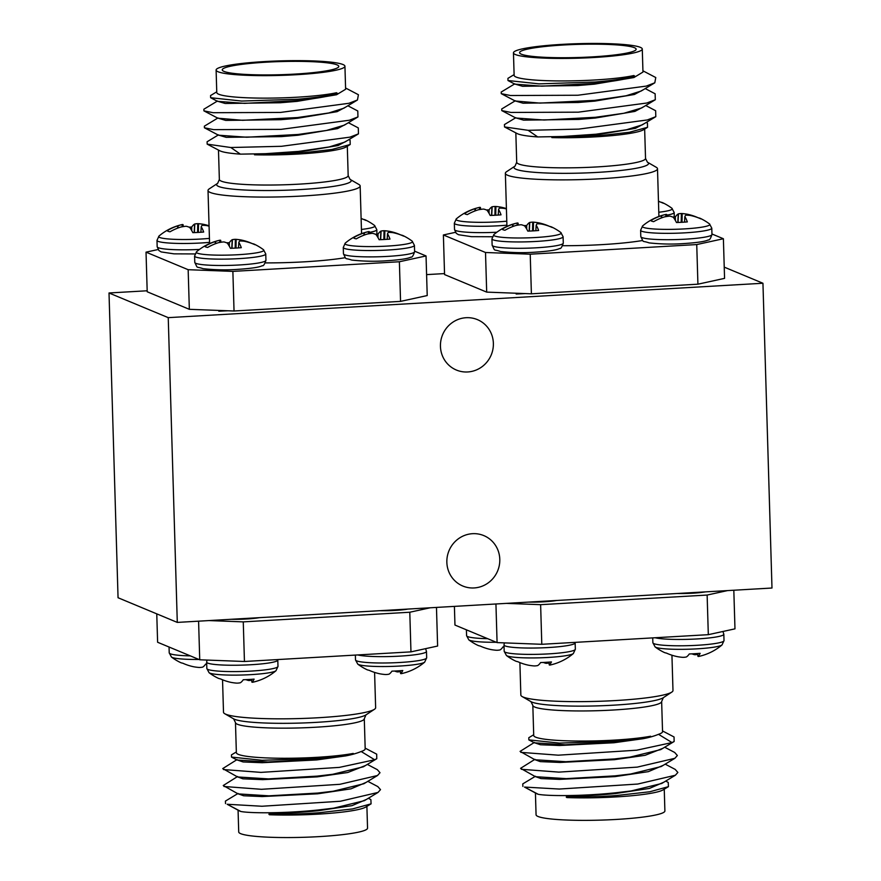 <?xml version="1.0" encoding="UTF-8"?>
<svg xmlns="http://www.w3.org/2000/svg" width="881" height="881" viewBox="0 0 881 881"><rect width="100%" height="100%" fill="white"/><g stroke="black" fill="none" stroke-linecap="round" stroke-linejoin="round"><path stroke-width="1.32" d="M493.371 343.315A27.311 26.331 -67.4 0 1 456.413 370.053A27.311 26.331 -67.4 0 1 440.445 346.376A27.311 26.331 -67.4 0 1 477.414 319.627A27.311 26.331 -67.4 0 1 493.371 343.315M499.791 559.292A27.311 26.331 -67.4 0 1 462.822 586.03A27.311 26.331 -67.4 0 1 446.854 562.353A27.311 26.331 -67.4 0 1 483.823 535.604A27.311 26.331 -67.4 0 1 499.791 559.292M762.946 283.253L771.987 588.023L177.29 622.404L168.238 317.645L762.946 283.253L724.237 267.13M168.238 317.645L109.013 292.977L118.054 597.747L177.29 622.404M109.013 292.977L147.182 290.774M426.591 274.619L444.531 273.584M514.108 74.632L507.93 78.354L507.985 80.523L539.029 83.871L595.115 82.021C612.515 80.545 625.752 78.607 634.827 76.207L633.857 75.535A64.434 7.257 178.3 0 1 594.334 80.017A64.434 7.257 178.3 0 1 514.13 75.348L513.458 52.86A64.434 7.257 -1.7 0 0 593.662 57.518A64.434 7.257 -1.7 0 0 642.282 49.028A64.434 7.257 -1.7 0 0 562.067 44.369A64.434 7.257 -1.7 0 0 513.458 52.86M647.546 127.305L643.427 129.793A64.434 7.257 178.3 0 1 596.019 136.819A64.434 7.257 178.3 0 1 551.858 137.59L596.393 136.048L629.375 132.271L647.546 127.305L647.447 123.087L646.236 122.448M647.403 162.181L656.224 167.269A76.096 8.568 178.3 0 1 657.501 168.767A76.096 8.568 178.3 0 1 600.093 178.788A76.096 8.568 178.3 0 1 505.364 173.282A76.096 8.568 178.3 0 1 506.553 171.707L515.055 166.102L516.707 162.258A64.434 7.257 -1.7 0 0 596.911 166.927A64.434 7.257 -1.7 0 0 645.531 158.437L647.403 162.181A67.297 7.577 178.3 0 1 597.77 172.368A67.297 7.577 178.3 0 1 515.055 166.102M562.684 245.711A76.096 8.568 -1.7 0 0 602.042 244.621A76.096 8.568 -1.7 0 0 642.656 240.491M592.164 56.891A58.3 6.563 -1.7 0 0 636.148 49.215A58.3 6.563 -1.7 0 0 563.576 44.997A58.3 6.563 -1.7 0 0 519.592 52.673A58.3 6.563 -1.7 0 0 592.164 56.891M645.729 105.511L655.64 110.72L655.805 116.666L642.183 124.893L626.534 129.76L595.941 134.209L562.838 136.489L537.729 136.94A64.434 7.257 178.3 0 1 517.103 133.538L504.527 126.952M644.33 123.593L635.432 128.34L595.963 134.958L551.858 137.59M634.827 76.207L633.902 76.801C624.882 79.411 611.722 81.614 594.433 83.42L541.859 86.173L514.867 84.147L507.985 80.523M642.282 49.028L642.965 72.077L633.924 77.539L594.455 84.158L577.782 85.556L522.532 86.283L514.383 83.893M655.772 77.539L642.932 70.81L655.772 77.539L654.803 82.803L641.181 91.029L626.083 95.776L594.939 100.346L539.91 103.099L515.231 101.007M643.317 89.73L634.419 94.476L594.961 101.095L578.277 102.482L523.039 103.209L514.878 100.819M645.233 88.585L655.134 93.782L655.31 99.74L641.676 107.956L623.869 113.264L595.446 117.283L544.051 120.025L515.87 118.01L501.774 110.599L501.718 108.969L515.352 100.742M643.824 106.667L634.926 111.402L595.468 118.021L578.784 119.42L523.545 120.135L515.385 117.746M455.411 232.331L443.385 234.963L444.564 274.575L486.686 292.118L485.508 252.495L530.219 254.191L696.739 244.566L723.389 238.74L711.947 233.983M723.389 238.74L724.567 278.363L697.917 284.189L696.739 244.566M530.219 254.191L531.397 293.814L697.917 284.189M531.397 293.814L486.686 292.118M537.729 136.94L528.171 130.322L504.527 126.941L504.439 124.562L515.859 117.68M654.803 82.803L646.28 86.096L577.826 95.247L510.462 95.511L501.267 93.661L501.212 92.042L514.845 83.816M655.31 99.74L646.786 103.022L578.321 112.173L510.958 112.438L501.774 110.599M655.805 116.666L647.282 119.959L578.828 129.111L528.171 130.322M443.385 234.963L485.508 252.495M698.259 217.794A25.031 2.819 178.3 0 1 700.34 218.389A25.031 2.819 178.3 0 1 700.935 218.917A53.653 50.999 127.3 0 0 690.396 215.482L689.966 215.405A53.334 41.903 104.9 0 0 686.09 215.184L685.616 215.294A53.334 7.268 94.3 0 0 684.867 216.517L684.889 216.682A53.653 13.38 91.8 0 1 687.323 221.902A25.031 2.819 178.3 0 1 682.059 222.276A25.031 2.819 178.3 0 1 676.476 222.519A53.653 12.323 -98.4 0 0 673.348 217.354L673.128 217.2A53.334 30.879 -102.5 0 0 670.166 216.186L669.362 216.153A53.334 51.682 -145 0 0 664.593 216.88L664.12 217.001A53.653 50.999 127.3 0 0 653.647 221.66A25.031 2.819 178.3 0 1 651.654 221.12A25.031 2.819 178.3 0 1 650.905 220.547A25.031 2.819 178.3 0 1 650.905 220.514A53.653 52.056 -86.4 0 1 661.202 215.779L661.62 215.636A53.334 42.949 -91.4 0 1 665.463 214.524L665.937 214.424A53.334 8.325 -95.8 0 1 666.719 214.524L666.708 214.579M700.34 218.389A53.675 53.675 0 0 1 709.524 223.939A33.797 3.81 178.3 0 1 684.372 228.906A33.797 3.81 178.3 0 1 642.623 225.921L640.619 230.26L640.806 236.615C644.275 243.519 641.346 240.194 649.154 242.892C661.257 244.18 672.941 244.4 684.207 243.541C697.422 242.66 705.45 241.449 708.302 239.907C709.359 240.425 710.582 238.619 711.969 234.5A35.592 4.009 178.3 0 1 685.11 239.191A35.592 4.009 178.3 0 1 641.897 237.551A35.592 4.009 178.3 0 1 640.806 236.615M665.695 216.671L665.937 214.424L666.179 216.583M672.677 217.012A25.031 2.819 178.3 0 1 675.353 216.913A53.653 13.38 91.8 0 1 678.249 213.918L678.458 213.852A53.334 31.925 89.7 0 1 681.376 213.532L682.18 213.554A53.334 52.728 78.9 0 1 686.993 214.171L687.477 214.27A53.653 52.056 -86.4 0 1 698.027 217.706M684.867 216.517L684.57 222.111M675.386 220.47L675.353 216.913M658.459 201.209A53.653 52.056 -86.4 0 1 660.409 202.046M660.64 202.134A25.031 2.819 178.3 0 1 662.721 202.729A25.031 2.819 178.3 0 1 663.327 203.258A53.653 50.999 127.3 0 0 658.47 201.353M662.721 202.729A53.675 53.675 0 0 1 671.906 208.268A33.797 3.81 178.3 0 1 658.79 212.244M549.579 226.395A25.031 2.819 178.3 0 1 551.66 226.99A25.031 2.819 178.3 0 1 552.266 227.518A53.653 50.999 127.3 0 0 541.716 224.082L541.286 224.005A53.334 41.903 104.9 0 0 537.41 223.785L536.936 223.884A53.334 7.268 94.3 0 0 536.199 225.118L536.21 225.283A53.653 13.38 91.8 0 1 538.643 230.492A25.031 2.819 178.3 0 1 533.379 230.877A25.031 2.819 178.3 0 1 527.807 231.119A53.653 12.323 -98.4 0 0 524.669 225.943L524.459 225.8A53.334 30.879 -102.5 0 0 521.497 224.776L520.693 224.754A53.334 51.682 -145 0 0 515.925 225.47L515.451 225.602A53.653 50.999 127.3 0 0 504.967 230.26A25.031 2.819 178.3 0 1 502.985 229.721A25.031 2.819 178.3 0 1 502.236 229.148A25.031 2.819 178.3 0 1 502.225 229.115A53.653 52.056 -86.4 0 1 512.522 224.38L512.951 224.237A53.334 42.949 -91.4 0 1 516.784 223.124L517.257 223.014A53.334 8.325 -95.8 0 1 518.039 223.124L518.028 223.179M551.66 226.99A53.675 53.675 0 0 1 560.845 232.529A33.797 3.81 178.3 0 1 535.703 237.507A33.797 3.81 178.3 0 1 493.944 234.511L491.939 238.861L492.138 245.204C495.607 252.12 492.666 248.794 500.485 251.492C512.577 252.781 524.261 253.001 535.527 252.142C548.742 251.261 556.781 250.05 559.622 248.497C560.69 249.026 561.913 247.22 563.289 243.101A35.592 4.009 178.3 0 1 536.441 247.792A35.592 4.009 178.3 0 1 493.217 246.151A35.592 4.009 178.3 0 1 492.138 245.204M517.015 225.272L517.257 223.014L517.499 225.184M516.156 294.023L525.252 293.582M523.997 225.613A25.031 2.819 178.3 0 1 526.684 225.514A53.653 13.38 91.8 0 1 529.569 222.508L529.778 222.453A53.334 31.925 89.7 0 1 532.708 222.122L533.512 222.155A53.334 52.728 78.9 0 1 538.313 222.772L538.798 222.86A53.653 52.056 -86.4 0 1 549.348 226.296M526.706 229.06L526.684 225.514M506.421 208.951A53.653 50.999 127.3 0 0 504.108 208.423L503.679 208.345A53.334 41.903 104.9 0 0 499.802 208.125L499.318 208.224A53.334 7.268 94.3 0 0 498.58 209.458L498.602 209.623A53.653 13.38 91.8 0 1 501.036 214.832A25.031 2.819 178.3 0 1 495.772 215.206A25.031 2.819 178.3 0 1 490.188 215.46A53.653 12.323 -98.4 0 0 487.061 210.284L486.841 210.141A53.334 30.879 -102.5 0 0 483.878 209.116L483.074 209.094A53.334 51.682 -145 0 0 478.306 209.81L477.832 209.942A53.653 50.999 127.3 0 0 467.348 214.59A25.031 2.819 178.3 0 1 465.366 214.061A25.031 2.819 178.3 0 1 464.617 213.488A25.031 2.819 178.3 0 1 464.606 213.455A53.653 52.056 -86.4 0 1 474.914 208.72L475.333 208.577A53.334 42.949 -91.4 0 1 479.165 207.464L479.649 207.354A53.334 8.325 -95.8 0 1 480.42 207.464L480.409 207.52M506.784 221.186A33.797 3.81 178.3 0 1 498.084 221.847A33.797 3.81 178.3 0 1 456.336 218.851L454.332 223.201L454.519 229.545L456.281 233.355L458.505 234.72L471.379 236.659L492.325 236.747M479.407 209.612L479.649 207.354L479.892 209.524M486.389 209.953A25.031 2.819 178.3 0 1 489.065 209.854A53.653 13.38 91.8 0 1 491.95 206.848L492.171 206.782A53.334 31.925 89.7 0 1 495.089 206.462L495.893 206.495A53.334 52.728 78.9 0 1 500.705 207.112L501.179 207.2A53.653 52.056 -86.4 0 1 506.41 208.588M489.098 213.4L489.065 209.854M216.748 91.822L210.57 95.544L210.625 97.714L241.68 101.062L297.756 99.212C315.167 97.736 328.404 95.798 337.467 93.397L336.509 92.736A64.434 7.257 178.3 0 1 296.985 97.207A64.434 7.257 178.3 0 1 216.77 92.549L216.109 70.051A64.434 7.257 -1.7 0 0 296.313 74.72A64.434 7.257 -1.7 0 0 344.934 66.229A64.434 7.257 -1.7 0 0 264.718 61.56A64.434 7.257 -1.7 0 0 216.109 70.051M350.198 144.506L346.068 146.984A64.434 7.257 178.3 0 1 298.67 154.01A64.434 7.257 178.3 0 1 254.499 154.792L299.033 153.25L332.027 149.462L350.198 144.506L350.098 140.277L348.887 139.638M350.054 179.372L358.864 184.459A76.096 8.568 178.3 0 1 360.153 185.957A76.096 8.568 178.3 0 1 302.734 195.989A76.096 8.568 178.3 0 1 208.015 190.472A76.096 8.568 178.3 0 1 209.204 188.897L217.695 183.303L219.358 179.46A64.434 7.257 -1.7 0 0 299.562 184.118A64.434 7.257 -1.7 0 0 348.171 175.627L350.054 179.372A67.297 7.577 178.3 0 1 300.421 189.569A67.297 7.577 178.3 0 1 217.695 183.303M265.335 262.901A76.096 8.568 -1.7 0 0 304.694 261.811A76.096 8.568 -1.7 0 0 345.297 257.681M294.816 74.092A58.3 6.563 -1.7 0 0 338.789 66.405A58.3 6.563 -1.7 0 0 266.227 62.188A58.3 6.563 -1.7 0 0 222.243 69.874A58.3 6.563 -1.7 0 0 294.816 74.092M348.38 122.712L358.292 127.91L358.457 133.857L344.823 142.083L329.186 146.951L298.593 151.411L265.489 153.69L240.381 154.142A64.434 7.257 178.3 0 1 219.754 150.739L207.178 144.143L207.09 141.764L218.499 134.87M346.971 140.795L338.073 145.53L298.615 152.149L254.499 154.792M337.467 93.397L336.553 93.992C327.523 96.602 314.374 98.804 297.084 100.61L244.511 103.363L217.508 101.337L210.625 97.714M344.934 66.229L345.616 89.267L336.575 94.741L297.106 101.359L280.422 102.747L225.184 103.473L217.023 101.084M358.413 94.73L345.572 88.001L358.413 94.73L357.455 99.993L343.821 108.22L328.734 112.977L297.591 117.547L242.561 120.301L217.882 118.197M345.969 106.931L337.071 111.667L297.613 118.285L280.929 119.684L225.69 120.4L217.53 118.01M347.874 105.775L357.785 110.984L357.95 116.931L344.328 125.157L326.521 130.454L298.086 134.474L246.691 137.227L218.521 135.2L204.414 127.789L204.37 126.17L218.003 117.933M346.475 123.858L337.577 128.604L298.108 135.222L281.435 136.61L226.186 137.337L218.036 134.947M158.062 249.532L146.026 252.153L147.204 291.776L189.338 309.319L188.16 269.696L232.87 271.392L399.379 261.756L426.041 255.942L414.599 251.173M426.041 255.942L427.219 295.553L400.558 301.379L399.379 261.756M232.87 271.392L234.038 311.004L400.558 301.379M234.038 311.004L189.338 309.319M240.381 154.142L230.822 147.512L207.178 144.143M357.455 99.993L348.931 103.286L280.466 112.438L213.103 112.702L203.918 110.863L203.863 109.233L217.497 101.007M357.95 116.931L349.427 120.223L280.973 129.375L213.609 129.639L204.414 127.789M358.457 133.857L349.933 137.15L281.468 146.301L230.822 147.512M146.026 252.153L188.16 269.696M209.072 226.153A53.653 50.999 127.3 0 0 206.749 225.613L206.319 225.536A53.334 41.903 104.9 0 0 202.454 225.316L201.969 225.426A53.334 7.268 94.3 0 0 201.231 226.648L201.253 226.813A53.653 13.38 91.8 0 1 203.676 232.033A25.031 2.819 178.3 0 1 198.412 232.408A25.031 2.819 178.3 0 1 192.84 232.65A53.653 12.323 -98.4 0 0 189.712 227.485L189.492 227.331A53.334 30.879 -102.5 0 0 186.53 226.318L185.726 226.285A53.334 51.682 -145 0 0 180.957 227.012L180.484 227.133A53.653 50.999 127.3 0 0 170 231.791A25.031 2.819 178.3 0 1 168.018 231.251A25.031 2.819 178.3 0 1 167.269 230.679A25.031 2.819 178.3 0 1 167.258 230.646A53.653 52.056 -86.4 0 1 177.566 225.91L177.984 225.767A53.334 42.949 -91.4 0 1 181.816 224.655L182.301 224.556A53.334 8.325 -95.8 0 1 183.072 224.655L183.061 224.71M209.436 238.388A33.797 3.81 178.3 0 1 200.736 239.037A33.797 3.81 178.3 0 1 158.987 236.053L156.983 240.392L157.17 246.746L158.921 250.545L161.146 251.922L174.02 253.849L194.965 253.937M182.059 226.802L182.301 224.556L182.532 226.714M189.041 227.144A25.031 2.819 178.3 0 1 191.717 227.045A53.653 13.38 91.8 0 1 194.602 224.049L194.811 223.983A53.334 31.925 89.7 0 1 197.74 223.664L198.544 223.686A53.334 52.728 78.9 0 1 203.346 224.303L203.83 224.402A53.653 52.056 -86.4 0 1 209.061 225.778M191.739 230.602L191.717 227.045M252.23 243.585A25.031 2.819 178.3 0 1 254.312 244.18A25.031 2.819 178.3 0 1 254.906 244.72A53.653 50.999 127.3 0 0 244.367 241.273L243.938 241.207A53.334 41.903 104.9 0 0 240.061 240.976L239.588 241.086A53.334 7.268 94.3 0 0 238.85 242.319L238.861 242.473A53.653 13.38 91.8 0 1 241.295 247.693A25.031 2.819 178.3 0 1 236.031 248.068A25.031 2.819 178.3 0 1 230.448 248.321A53.653 12.323 -98.4 0 0 227.32 243.145L227.1 242.991A53.334 30.879 -102.5 0 0 224.137 241.978L223.334 241.945A53.334 51.682 -145 0 0 218.565 242.671L218.092 242.793A53.653 50.999 127.3 0 0 207.619 247.451A25.031 2.819 178.3 0 1 205.625 246.911A25.031 2.819 178.3 0 1 204.877 246.339A25.031 2.819 178.3 0 1 204.877 246.306A53.653 52.056 -86.4 0 1 215.173 241.581L215.592 241.427A53.334 42.949 -91.4 0 1 219.435 240.315L219.909 240.216A53.334 8.325 -95.8 0 1 220.691 240.326L220.922 242.253L220.702 240.337M254.312 244.18A53.675 53.675 0 0 1 263.496 249.73A33.797 3.81 178.3 0 1 238.344 254.697A33.797 3.81 178.3 0 1 196.595 251.713L194.591 256.052L194.778 262.406C198.247 269.311 195.318 265.996 203.126 268.683C215.228 269.971 226.913 270.192 238.178 269.333C251.393 268.452 259.421 267.24 262.274 265.699C263.331 266.216 264.553 264.421 265.941 260.291A35.592 4.009 178.3 0 1 239.081 264.983A35.592 4.009 178.3 0 1 195.868 263.342A35.592 4.009 178.3 0 1 194.778 262.406M219.666 242.462L219.909 240.216L220.151 242.374M218.807 311.213L227.904 310.773M226.648 242.804A25.031 2.819 178.3 0 1 229.324 242.704A53.653 13.38 91.8 0 1 232.221 239.709L232.43 239.643A53.334 31.925 89.7 0 1 235.348 239.324L236.152 239.357A53.334 52.728 78.9 0 1 240.965 239.962L241.449 240.061A53.653 52.056 -86.4 0 1 251.999 243.497M229.357 246.262L229.324 242.704M361.111 218.411A53.653 52.056 -86.4 0 1 363.06 219.237M363.291 219.325A25.031 2.819 178.3 0 1 365.373 219.92A25.031 2.819 178.3 0 1 365.967 220.459A53.653 50.999 127.3 0 0 361.111 218.543M365.373 219.92A53.675 53.675 0 0 1 374.557 225.47A33.797 3.81 178.3 0 1 361.441 229.445M400.899 234.985A25.031 2.819 178.3 0 1 402.991 235.579A25.031 2.819 178.3 0 1 403.586 236.119A53.653 50.999 127.3 0 0 393.036 232.672L392.607 232.606A53.334 41.903 104.9 0 0 388.741 232.386L388.257 232.485A53.334 7.268 94.3 0 0 387.519 233.718L387.541 233.872A53.653 13.38 91.8 0 1 389.975 239.092A25.031 2.819 178.3 0 1 384.7 239.467A25.031 2.819 178.3 0 1 379.127 239.72A53.653 12.323 -98.4 0 0 376 234.544L375.78 234.39A53.334 30.879 -102.5 0 0 372.817 233.377L372.013 233.344A53.334 51.682 -145 0 0 367.245 234.071L366.771 234.192A53.653 50.999 127.3 0 0 356.287 238.85A25.031 2.819 178.3 0 1 354.305 238.322A25.031 2.819 178.3 0 1 353.556 237.738A25.031 2.819 178.3 0 1 353.545 237.705A53.653 52.056 -86.4 0 1 363.853 232.98L364.271 232.837A53.334 42.949 -91.4 0 1 368.104 231.725L368.588 231.615A53.334 8.325 -95.8 0 1 369.359 231.725L369.613 233.652M402.991 235.579A53.675 53.675 0 0 1 412.165 241.13A33.797 3.81 178.3 0 1 387.023 246.107A33.797 3.81 178.3 0 1 345.275 243.112L343.271 247.462L343.458 253.805C346.927 260.721 343.997 257.395 351.805 260.082C363.908 261.371 375.581 261.591 386.847 260.743C400.062 259.862 408.101 258.64 410.953 257.098C412.011 257.615 413.233 255.82 414.621 251.691A35.592 4.009 178.3 0 1 387.761 256.382A35.592 4.009 178.3 0 1 344.548 254.741A35.592 4.009 178.3 0 1 343.458 253.805M368.346 233.861L368.588 231.615L368.831 233.784M375.328 234.214A25.031 2.819 178.3 0 1 378.004 234.115A53.653 13.38 91.8 0 1 380.889 231.108L381.099 231.042A53.334 31.925 89.7 0 1 384.028 230.723L384.832 230.756A53.334 52.728 78.9 0 1 389.644 231.373L390.118 231.461A53.653 52.056 -86.4 0 1 400.668 234.897M378.026 237.661L378.004 234.115M566.252 797.063L566.835 797.569A64.434 7.257 -1.7 0 0 615.61 796.942A64.434 7.257 -1.7 0 0 663.019 789.916L668.426 786.656L649.826 791.755L616.293 795.543C598.452 796.842 581.768 797.349 566.252 797.063L566.791 796.314C581.812 796.193 598.045 795.279 615.511 793.539L649.407 788.44L663.9 782.163M665.695 781.084L668.238 782.416L668.426 786.656M533.93 742.562L540.471 744.753L559.523 745.513L614.002 742.749L642.921 738.73C648.801 737.639 654.01 736.164 658.525 734.313A64.434 7.257 -1.7 0 0 662.545 731.648L661.642 701.54A64.434 7.257 178.3 0 1 613.033 710.031A64.434 7.257 178.3 0 1 532.829 705.373L533.721 735.481A64.434 7.257 -1.7 0 0 613.925 740.139A64.434 7.257 -1.7 0 0 650.585 736.241C641.643 738.322 629.563 739.985 614.354 741.24L559.446 743.09L528.831 739.886L534.448 742.837L565.261 744.775L613.98 742C628.913 740.547 641.115 738.63 650.585 736.241M533.699 734.754L528.809 737.705L528.831 739.886M519.889 662.589L520.847 695.043A76.096 8.568 -1.7 0 0 522.136 696.541A76.096 8.568 -1.7 0 0 615.577 700.549A76.096 8.568 -1.7 0 0 671.796 692.103A76.096 8.568 -1.7 0 0 672.985 690.528L671.939 655.222M556.726 600.468A23.016 2.588 178.3 0 1 543.896 601.811A23.016 2.588 178.3 0 1 528.534 602.097M705.406 591.867A23.016 2.588 178.3 0 1 692.576 593.21A23.016 2.588 178.3 0 1 677.214 593.497M664.252 789.178L664.891 810.949A64.434 7.257 178.3 0 1 616.282 819.44A64.434 7.257 178.3 0 1 536.066 814.771L535.428 792.999M538.247 794.299L524.514 787.074L536.705 793.66A64.434 7.257 -1.7 0 0 538.247 794.299C548.026 796.171 582.517 796.248 615.489 792.801L631.093 790.962L661.73 783.473L675.364 775.247L677.863 772.45L675.187 769.399L665.188 764.146M534.932 776.425L540.978 778.573L559.501 779.377L615.015 776.613L648.361 771.646L663.393 765.237M534.943 759.312L520.583 768.331L535.461 776.701L566.274 778.639L614.982 775.864L630.587 774.025L661.235 766.536L674.868 758.31L677.357 755.513L674.681 752.462L664.692 747.22M534.426 759.488L540.251 761.613L560.096 762.45L614.509 759.675L645.09 755.314L662.886 748.31M534.448 742.386L520.076 751.405L534.954 759.763L565.767 761.702L614.486 758.937L630.091 757.098L660.728 749.61L674.13 741.516L674.053 736.979L662.523 730.933M506.388 603.375L540.626 604.674L541.793 644.297L497.082 642.601L454.959 625.058L454.409 606.381M733.818 590.226L734.974 628.847L708.313 634.672L707.135 595.049L540.626 604.674M707.135 595.049L727.552 590.589M658.525 734.313L672.005 742.573L674.13 741.516M524.514 787.074L559.303 789.046L637.734 784.046L675.364 775.247M521.354 769.289L558.807 772.119L637.238 767.12L674.868 758.31M520.858 752.363L558.301 755.182L636.732 750.194L672.005 742.573M522.862 786.414L522.763 783.903L535.45 776.249M497.082 642.601L495.937 603.981M708.313 634.672L541.793 644.297M496.289 642.271A33.797 3.81 -1.7 0 1 468.835 639.87A53.675 53.675 0 0 0 478.009 645.421A25.031 2.819 -1.7 0 0 478.174 645.487A25.031 2.819 -1.7 0 0 480.156 646.026A53.653 52.056 93.6 0 0 490.882 649.539L491.356 649.627A53.334 52.728 -101.1 0 0 496.168 650.244L496.972 650.277A53.334 31.925 -90.3 0 0 499.901 649.958L500.111 649.892A53.653 13.38 -88.2 0 0 502.996 646.885A25.031 2.819 -1.7 0 0 504.053 646.852M550.229 665.001A53.675 53.675 0 0 0 573.344 653.548L573.344 653.548A33.797 3.81 -1.7 0 1 548.158 657.457A33.797 3.81 -1.7 0 1 506.443 655.53A53.675 53.675 0 0 0 515.627 661.08A25.031 2.819 -1.7 0 0 515.781 661.146A25.031 2.819 -1.7 0 0 517.775 661.686A53.653 52.056 93.6 0 0 528.49 665.199L528.974 665.287A53.334 52.728 -101.1 0 0 533.787 665.904L534.591 665.937A53.334 31.925 -90.3 0 0 537.509 665.618L537.718 665.551A53.653 13.38 -88.2 0 0 540.604 662.556A25.031 2.819 -1.7 0 0 546.187 662.303A25.031 2.819 -1.7 0 0 551.451 661.928A53.653 12.323 81.6 0 1 549.259 664.88L549.248 664.935A53.334 8.325 84.2 0 0 550.03 665.045L550.03 665.045M545.989 601.084L541.055 601.954M550.019 600.853L548.081 601.525M549.259 664.88L548.918 662.127M549.006 663.008A53.334 51.682 35 0 1 546.605 663.316L545.802 663.283A53.334 30.879 77.5 0 1 543.291 662.446M698.908 656.4A53.675 53.675 0 0 0 722.013 644.947L722.013 644.947A33.797 3.81 -1.7 0 1 696.838 648.857A33.797 3.81 -1.7 0 1 655.123 646.929A53.675 53.675 0 0 0 664.296 652.48A25.031 2.819 -1.7 0 0 664.461 652.557A25.031 2.819 -1.7 0 0 666.443 653.085A53.653 52.056 93.6 0 0 677.17 656.598L677.654 656.697A53.334 52.728 -101.1 0 0 682.456 657.314L683.26 657.336A53.334 31.925 -90.3 0 0 686.189 657.017L686.398 656.951A53.653 13.38 -88.2 0 0 689.283 653.955A25.031 2.819 -1.7 0 0 694.856 653.702A25.031 2.819 -1.7 0 0 700.131 653.328A53.653 12.323 81.6 0 1 697.939 656.29L697.928 656.345A53.334 8.325 84.2 0 0 698.699 656.444L698.699 656.444M694.668 592.495L689.735 593.353M698.688 592.263L696.75 592.924M697.939 656.29L697.587 653.526M697.675 654.407A53.334 51.682 35 0 1 695.274 654.715L694.47 654.682A53.334 30.879 77.5 0 1 691.959 653.856M268.903 814.253L269.476 814.76A64.434 7.257 -1.7 0 0 318.261 814.132A64.434 7.257 -1.7 0 0 365.659 807.106L371.077 803.846L352.477 808.945L318.933 812.745C301.104 814.033 284.42 814.54 268.903 814.253L269.443 813.504C284.453 813.394 300.696 812.469 318.162 810.74L352.059 805.641L366.54 799.364M368.346 798.274L370.89 799.618L371.066 803.846M236.582 759.752L243.123 761.955L262.164 762.715L316.653 759.94L345.572 755.92C351.453 754.83 356.651 753.365 361.177 751.515A64.434 7.257 -1.7 0 0 365.186 748.85L364.294 718.742A64.434 7.257 178.3 0 1 315.684 727.232A64.434 7.257 178.3 0 1 235.469 722.563L236.361 752.671A64.434 7.257 -1.7 0 0 316.576 757.341A64.434 7.257 -1.7 0 0 353.237 753.431C344.295 755.513 332.214 757.186 317.006 758.431L262.098 760.292L231.483 757.076L237.099 760.028L267.912 761.966L316.631 759.202C331.564 757.748 343.766 755.821 353.237 753.431M236.35 751.956L231.45 754.896L231.483 757.076M222.541 679.791L223.499 712.233A76.096 8.568 -1.7 0 0 224.776 713.731A76.096 8.568 -1.7 0 0 318.228 717.74A76.096 8.568 -1.7 0 0 374.447 709.293A76.096 8.568 -1.7 0 0 375.636 707.718L374.59 672.412M259.377 617.658A23.016 2.588 178.3 0 1 246.548 619.002A23.016 2.588 178.3 0 1 231.185 619.288M408.046 609.068A23.016 2.588 178.3 0 1 395.228 610.412A23.016 2.588 178.3 0 1 379.854 610.698M366.892 806.368L367.542 828.14A64.434 7.257 178.3 0 1 318.933 836.631A64.434 7.257 178.3 0 1 238.718 831.972L238.068 810.19M240.887 811.5L227.166 804.265L239.346 810.861A64.434 7.257 -1.7 0 0 240.887 811.5C250.678 813.361 285.158 813.449 318.14 809.991L333.745 808.152L364.382 800.664L378.015 792.437L380.504 789.64L377.828 786.59L367.84 781.348M237.584 793.616L243.619 795.763L262.142 796.567L317.656 793.803L351.012 788.836L366.033 782.427M237.595 776.513L223.234 785.533L238.101 793.891L268.914 795.829L317.634 793.065L333.238 791.226L363.875 783.738L377.509 775.511L380.008 772.714L377.332 769.664L367.333 764.411M237.077 776.69L242.903 778.815L262.736 779.641L317.16 776.877L347.742 772.516L365.538 765.501M237.088 759.576L222.728 768.595L237.606 776.965L268.419 778.892L317.138 776.128L332.732 774.289L363.379 766.8L376.782 758.717L376.694 754.169L365.163 748.123M209.039 620.576L243.266 621.876L244.444 661.488L199.734 659.792L157.611 642.26L156.763 613.87M436.469 607.416L437.615 646.037L410.964 651.863L409.786 612.24L243.266 621.876M409.786 612.24L430.192 607.78M361.177 751.515L374.656 759.763L376.782 758.717M227.166 804.265L261.954 806.247L340.385 801.247L378.015 792.437M224.005 786.491L261.448 789.31L339.879 784.31L377.509 775.511M223.499 769.553L260.952 772.384L339.383 767.384L374.656 759.763M225.514 803.604L225.415 801.093L238.101 793.44M199.734 659.792L198.588 621.182M410.964 651.863L244.444 661.488M198.941 659.462A33.797 3.81 -1.7 0 1 171.476 657.061A53.675 53.675 0 0 0 180.66 662.611A25.031 2.819 -1.7 0 0 180.825 662.688A25.031 2.819 -1.7 0 0 182.808 663.217A53.653 52.056 93.6 0 0 193.523 666.73L194.007 666.829A53.334 52.728 -101.1 0 0 198.82 667.446L199.624 667.468A53.334 31.925 -90.3 0 0 202.542 667.148L202.751 667.082A53.653 13.38 -88.2 0 0 205.647 664.087A25.031 2.819 -1.7 0 0 206.705 664.054M252.88 682.202A53.675 53.675 0 0 0 275.984 670.738L275.984 670.738A33.797 3.81 -1.7 0 1 250.81 674.648A33.797 3.81 -1.7 0 1 209.094 672.732A53.675 53.675 0 0 0 218.279 678.271A25.031 2.819 -1.7 0 0 218.433 678.348A25.031 2.819 -1.7 0 0 220.415 678.877A53.653 52.056 93.6 0 0 231.141 682.401L231.626 682.489A53.334 52.728 -101.1 0 0 236.427 683.105L237.231 683.127A53.334 31.925 -90.3 0 0 240.161 682.808L240.37 682.742A53.653 13.38 -88.2 0 0 243.255 679.747A25.031 2.819 -1.7 0 0 248.827 679.493A25.031 2.819 -1.7 0 0 254.102 679.119A53.653 12.323 81.6 0 1 251.911 682.081L251.9 682.136A53.334 8.325 84.2 0 0 252.682 682.235L252.682 682.235M248.64 618.286L243.707 619.145M252.66 618.055L250.722 618.715M251.911 682.081L251.559 679.317L251.911 682.081M251.647 680.198A53.334 51.682 35 0 1 249.246 680.506L248.442 680.473A53.334 30.879 77.5 0 1 245.931 679.647M401.549 673.602A53.675 53.675 0 0 0 424.664 662.149L424.664 662.149A33.797 3.81 -1.7 0 1 399.489 666.058A33.797 3.81 -1.7 0 1 357.763 664.131A53.675 53.675 0 0 0 366.948 669.67A25.031 2.819 -1.7 0 0 367.113 669.747A25.031 2.819 -1.7 0 0 369.095 670.287A53.653 52.056 93.6 0 0 379.821 673.8L380.295 673.888A53.334 52.728 -101.1 0 0 385.107 674.505L385.911 674.538A53.334 31.925 -90.3 0 0 388.829 674.218L389.05 674.152A53.653 13.38 -88.2 0 0 391.935 671.146A25.031 2.819 -1.7 0 0 397.507 670.904A25.031 2.819 -1.7 0 0 402.771 670.518A53.653 12.323 81.6 0 1 400.591 673.48L400.58 673.536A53.334 8.325 84.2 0 0 401.351 673.646L401.351 673.646M397.32 609.685L392.375 610.555M401.34 609.454L399.401 610.115M400.591 673.48L400.238 670.727M400.326 671.597A53.334 51.682 35 0 1 397.926 671.906L397.122 671.884A53.334 30.879 77.5 0 1 394.611 671.047M709.524 223.939L711.782 228.157A35.592 4.009 178.3 0 1 684.922 232.837A35.592 4.009 178.3 0 1 641.709 231.207A35.592 4.009 178.3 0 1 640.619 230.26M684.856 216.572L684.526 222.111L684.867 216.627M677.808 222.475L678.249 213.918M678.458 213.852L678.018 222.475M681.211 222.32L681.376 213.532M687.026 215.195L686.993 214.171M682.18 213.554L682.015 222.276M687.477 214.27L687.51 215.217M661.356 217.981L661.202 215.779M661.62 215.636L661.774 217.816M666.73 214.546L666.961 216.462L666.719 214.524M671.906 208.268L674.163 212.497A35.592 4.009 178.3 0 1 666.807 215.162M659.759 216.153A35.592 4.009 178.3 0 1 658.911 216.241M560.845 232.529L563.102 236.747A35.592 4.009 178.3 0 1 536.254 241.438A35.592 4.009 178.3 0 1 493.03 239.797A35.592 4.009 178.3 0 1 491.939 238.861M529.129 231.075L529.569 222.508M529.778 222.453L529.338 231.064M532.542 230.921L532.708 222.122M538.357 223.796L538.313 222.772M533.512 222.155L533.346 230.877M538.798 222.86L538.831 223.818M512.676 226.571L512.522 224.38M512.951 224.237L513.094 226.417M518.27 225.062L518.039 223.124M506.905 225.173A35.592 4.009 178.3 0 1 498.635 225.778A35.592 4.009 178.3 0 1 455.422 224.137A35.592 4.009 178.3 0 1 454.332 223.201M496.84 232.232A35.592 4.009 178.3 0 1 455.609 230.492A35.592 4.009 178.3 0 1 454.519 229.545M491.521 215.416L491.95 206.848M492.171 206.782L491.73 215.405M494.924 215.261L495.089 206.462M500.738 208.136L500.705 207.112M495.893 206.495L495.728 215.217M501.179 207.2L501.212 208.158M475.057 210.911L474.914 208.72M475.333 208.577L475.487 210.757M480.663 209.403L480.42 207.464L480.674 209.403M209.557 242.363A35.592 4.009 178.3 0 1 201.286 242.969A35.592 4.009 178.3 0 1 158.062 241.339A35.592 4.009 178.3 0 1 156.983 240.392M199.491 249.433A35.592 4.009 178.3 0 1 158.25 247.682A35.592 4.009 178.3 0 1 157.17 246.746M194.161 232.606L194.602 224.049M194.811 223.983L194.371 232.606M197.575 232.452L197.74 223.664M203.39 225.327L203.346 224.303M198.544 223.686L198.379 232.408M203.83 224.402L203.863 225.349M177.709 228.113L177.566 225.91M177.984 225.767L178.127 227.948M183.303 226.593L183.072 224.655L183.325 226.593M263.496 249.73L265.754 253.948A35.592 4.009 178.3 0 1 238.894 258.64A35.592 4.009 178.3 0 1 195.681 256.999A35.592 4.009 178.3 0 1 194.591 256.052M231.78 248.266L232.221 239.709M232.43 239.643L231.989 248.266M235.183 248.112L235.348 239.324M240.998 240.987L240.965 239.962M236.152 239.357L235.987 248.068M241.449 240.061L241.482 241.009M215.327 243.773L215.173 241.581M215.592 241.427L215.746 243.608M374.557 225.47L376.815 229.688A35.592 4.009 178.3 0 1 369.458 232.364M362.41 233.344A35.592 4.009 178.3 0 1 361.551 233.443M412.165 241.13L414.422 245.347A35.592 4.009 178.3 0 1 387.574 250.039A35.592 4.009 178.3 0 1 344.35 248.398A35.592 4.009 178.3 0 1 343.271 247.462M380.46 239.676L380.889 231.108M381.099 231.042L380.658 239.665M383.863 239.511L384.028 230.723M389.677 232.397L389.644 231.373M384.832 230.756L384.667 239.467M390.118 231.461L390.151 232.408M363.996 235.172L363.853 232.98M364.271 232.837L364.426 235.018M369.591 233.663L369.359 231.725M532.829 705.373L530.946 701.628A67.297 7.577 -1.7 0 0 613.583 705.174A67.297 7.577 -1.7 0 0 663.305 697.697L671.796 692.103M468.835 639.87L466.578 635.653A35.592 4.009 -1.7 0 0 467.657 636.589A35.592 4.009 -1.7 0 0 487.678 638.681M506.443 655.53L504.185 651.312A35.592 4.009 -1.7 0 0 505.276 652.248A35.592 4.009 -1.7 0 0 548.489 653.889A35.592 4.009 -1.7 0 0 575.348 649.198L575.117 642.37M504.185 651.312L503.998 644.969A35.592 4.009 -1.7 0 0 505.088 645.905A35.592 4.009 -1.7 0 0 548.301 647.546A35.592 4.009 -1.7 0 0 575.161 642.855M546.517 662.281L546.605 663.316M545.802 663.283L545.724 662.325M655.123 646.929L652.865 642.712A35.592 4.009 -1.7 0 0 653.944 643.659A35.592 4.009 -1.7 0 0 697.168 645.288A35.592 4.009 -1.7 0 0 724.017 640.608L723.83 634.254L722.938 631.468M655.112 637.745A35.592 4.009 -1.7 0 0 696.981 638.945A35.592 4.009 -1.7 0 0 723.83 634.254M695.197 653.68L695.274 654.715M694.47 654.682L694.393 653.735M235.469 722.563L233.597 718.819A67.297 7.577 -1.7 0 0 316.224 722.365A67.297 7.577 -1.7 0 0 365.945 714.898L374.447 709.293M171.476 657.061L169.218 652.843A35.592 4.009 -1.7 0 0 170.308 653.79A35.592 4.009 -1.7 0 0 190.329 655.882M209.094 672.732L206.837 668.503A35.592 4.009 -1.7 0 0 207.916 669.45A35.592 4.009 -1.7 0 0 251.14 671.08A35.592 4.009 -1.7 0 0 277.989 666.399L277.768 659.561M206.837 668.503L206.65 662.16A35.592 4.009 -1.7 0 0 207.729 663.096A35.592 4.009 -1.7 0 0 250.953 664.737A35.592 4.009 -1.7 0 0 277.801 660.045M249.169 679.482L249.246 680.506M248.442 680.473L248.365 679.526M357.763 664.131L355.506 659.913A35.592 4.009 -1.7 0 0 356.596 660.849A35.592 4.009 -1.7 0 0 399.82 662.49A35.592 4.009 -1.7 0 0 426.668 657.799L426.481 651.455L425.589 648.669M357.763 654.935A35.592 4.009 -1.7 0 0 399.633 656.136A35.592 4.009 -1.7 0 0 426.481 651.455M397.838 670.882L397.926 671.906M397.122 671.884L397.045 670.926M505.364 173.282L506.938 226.384M515.837 132.877L516.707 162.258M515.363 101.073L501.267 93.661M644.65 129.044L645.531 158.437M657.501 168.767L658.911 216.451M665.739 214.468A53.675 53.675 0 0 0 642.623 225.921M711.782 228.157L711.969 234.5M674.163 212.497L674.295 216.946M517.059 223.058A53.675 53.675 0 0 0 493.944 234.511M563.102 236.747L563.289 243.101M535.846 230.712L536.177 225.173M518.281 225.062L518.061 223.146M479.451 207.398A53.675 53.675 0 0 0 456.336 218.851M498.239 215.052L498.569 209.513M208.015 190.472L209.59 243.574M218.477 150.067L219.358 179.46M218.014 118.274L203.918 110.863M347.301 146.246L348.171 175.627M360.153 185.957L361.562 233.652M182.092 224.6A53.675 53.675 0 0 0 158.987 236.053M200.89 232.243L201.22 226.703M219.71 240.26A53.675 53.675 0 0 0 196.595 251.713M265.754 253.948L265.941 260.291M238.498 247.913L238.828 242.374M376.815 229.688L376.947 234.148M368.39 231.659A53.675 53.675 0 0 0 345.275 243.112M414.422 245.347L414.621 251.691M387.177 239.313L387.508 233.773M530.946 701.628L522.136 696.541M663.305 697.697L661.642 701.54M466.578 635.653L466.401 629.827M503.998 644.969L504.361 642.877M573.344 653.548L575.348 649.198M652.865 642.712L652.722 637.877M722.013 644.947L724.017 640.608M233.597 718.819L224.776 713.731M365.945 714.898L364.294 718.742M169.218 652.843L169.053 647.017M206.65 662.16L207.013 660.067M275.984 670.738L277.989 666.399M251.548 679.317L251.878 682.114M355.506 659.913L355.362 655.079M424.664 662.149L426.668 657.799"/></g></svg>

